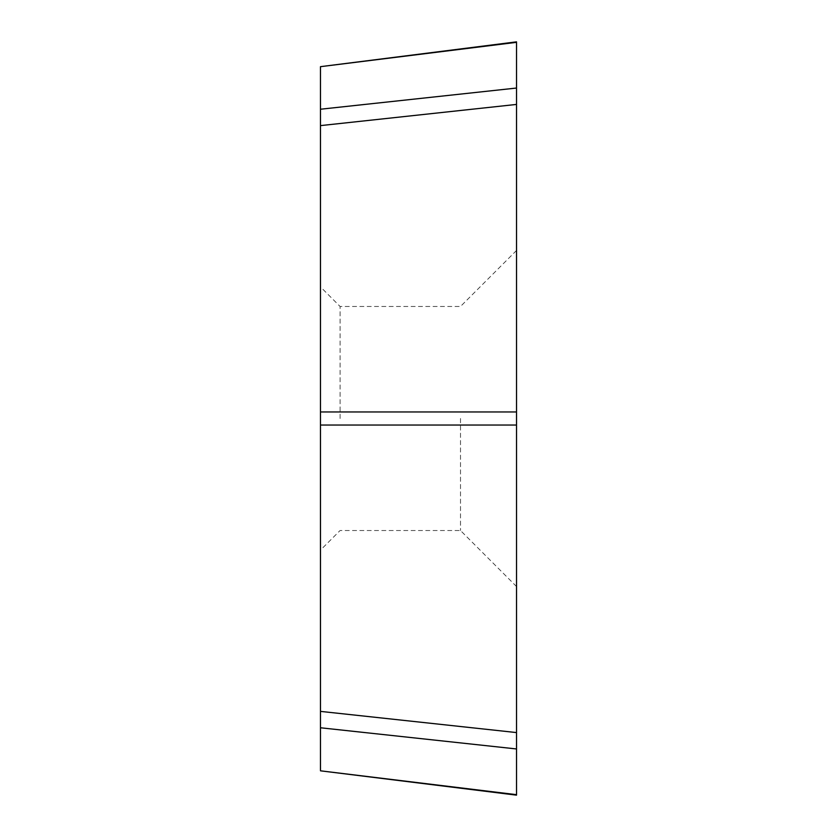 <?xml version="1.0" encoding="UTF-8"?>
<svg xmlns="http://www.w3.org/2000/svg" width="837" height="837" viewBox="0 0 837 837"><rect width="100%" height="100%" fill="white"/><g stroke="black" fill="none" stroke-linecap="round" stroke-linejoin="round"><path stroke-width="0.63" stroke-dasharray="4.18 3.14" d="M516.523 795.15L516.523 41.85M320.477 770.333L320.477 727.771L516.523 748.958L516.523 794.669L320.477 770.814M320.477 711.387L320.477 425.039L516.523 425.039L516.523 732.574L320.477 711.387L320.477 727.771M516.523 411.961L320.477 411.961L320.477 125.613L516.523 104.426L516.523 425.039M320.477 109.228L320.477 66.667L516.523 42.331L516.523 88.042L320.477 109.228L320.477 125.613M320.477 418.5L320.477 286.871L320.477 418.5M320.477 411.961L320.477 425.039M516.523 418.5L516.523 250.462L516.523 418.5M340.084 418.5L340.084 306.478L340.084 418.5M460.507 418.5L460.507 530.522L460.507 418.5M516.523 250.462L460.507 306.478L340.084 306.478L320.477 286.871M516.523 586.538L460.507 530.522L340.084 530.522L320.477 550.129"/><path stroke-width="1.26" d="M516.523 42.331L320.477 66.667L516.523 41.85L516.523 795.15L320.477 770.814L516.523 794.669M320.477 66.667L320.477 109.228L516.523 88.042L516.523 104.426L320.477 125.613L320.477 411.961L516.523 411.961M516.523 425.039L516.523 42.331L516.523 425.039L320.477 425.039L320.477 711.387L516.523 732.574L516.523 748.958L320.477 727.771L320.477 770.333M320.477 727.771L320.477 711.387M320.477 425.039L320.477 411.961M320.477 125.613L320.477 109.228"/></g></svg>

